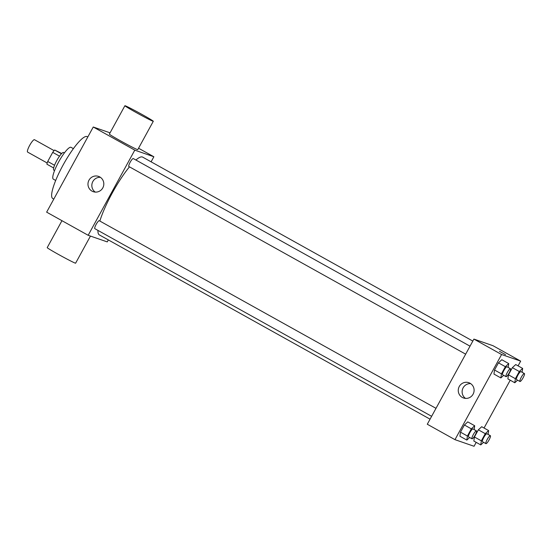 <?xml version="1.0" encoding="UTF-8"?>
<svg xmlns="http://www.w3.org/2000/svg" width="552" height="552" viewBox="0 0 552 552"><rect width="100%" height="100%" fill="white"/><g stroke="black" fill="none" stroke-linecap="round" stroke-linejoin="round"><path stroke-width="0.83" d="M54.096 150.627L34.493 139.711A7.079 1.449 119.1 0 0 29.78 145.19A7.079 1.449 119.1 0 0 27.6 152.083A7.079 1.449 119.1 0 0 27.648 152.104M54.538 165.262L47.727 161.467L52.709 152.366A9.619 1.973 119.1 0 1 54.676 150.013L61.72 153.511M47.727 161.467A9.619 1.973 119.1 0 0 46.906 164.206L53.661 167.974M54.558 170.575L53.806 170.161A10.115 2.07 -60.9 0 1 56.918 160.315A10.115 2.07 -60.9 0 1 63.652 152.483L64.405 152.897M59.526 156.161L52.709 152.366M61.444 153.787L54.676 150.013M55.676 180.469L53.33 179.158A18.209 3.733 -60.9 0 1 58.933 161.432A18.209 3.733 -60.9 0 1 71.056 147.336L73.409 148.647M53.792 199.1L52.744 198.513A35.404 7.252 -60.9 0 1 63.639 164.054A35.404 7.252 -60.9 0 1 87.209 136.661L87.796 136.986M108.337 239.92L107.254 241.9L88.168 235.29L46.644 212.154L93.26 127.008L110.062 132.832M88.168 235.29L134.785 150.144L153.87 156.761L138.552 148.226M153.87 156.761L151.096 161.819M431.629 416.318L94.827 228.666A4.547 0.931 -60.9 0 1 96.227 224.236A4.547 0.931 -60.9 0 1 99.25 220.717L435.997 408.335M465.66 354.163L128.857 166.504A4.547 0.931 -60.9 0 1 130.251 162.081A4.547 0.931 -60.9 0 1 133.28 158.562L470.028 346.18M430.063 419.175L99.353 234.917A44.519 9.122 -60.9 0 1 97.945 230.405M99.857 221.048A44.519 9.122 -60.9 0 1 129.472 166.849M135.916 160.025A44.519 9.122 -60.9 0 1 142.685 157.134L472.822 341.074M99.788 176.95A8.094 7.914 109.1 0 1 93.254 191.689A8.094 7.914 109.1 0 1 88.423 181.449A8.094 7.914 109.1 0 1 99.788 176.95M134.785 150.144L93.26 127.008M153.304 121.274L137.765 149.661A16.187 0.573 -151.3 0 1 120.384 140.781A16.187 0.573 -151.3 0 1 109.365 134.108L124.904 105.729A16.187 0.573 28.7 0 0 135.923 112.401A16.187 0.573 28.7 0 0 153.304 121.274A16.187 0.573 28.7 0 0 139.38 113.001A16.187 0.573 28.7 0 0 124.904 105.729M100.402 177.323A8.094 7.914 -70.9 0 0 95.282 192.103M90.445 236.083L75.61 263.187A16.187 0.573 -151.3 0 1 61.134 255.914A16.187 0.573 -151.3 0 1 47.21 247.634L61.962 220.69M476.197 442.359L474.058 446.271L454.979 439.661L427.289 424.24L473.906 339.094L492.991 345.704L520.674 361.125L518.08 365.866M510.227 380.204L484.049 428.021M503.672 375.339L500.871 377.927L493.95 374.07L494.523 370.006L498.449 362.837L501.802 359.731L508.723 363.589L508.178 367.439M483.573 442.318L480.771 444.912L473.851 441.055L474.423 436.984L478.349 429.815L481.703 426.717L488.623 430.574L488.078 434.417M454.979 439.661L501.589 354.515L520.674 361.125M517.597 380.162L514.802 382.757L507.881 378.9L508.454 374.829L512.373 367.66L515.727 364.561L522.647 368.419L522.109 372.262M469.642 437.494L466.84 440.082L459.919 436.225L460.492 432.161L464.418 424.992L467.772 421.887L474.692 425.744L474.154 429.594M501.589 354.515L473.906 339.094M462.286 397.433A8.094 7.914 109.1 0 1 468.82 382.695A8.094 7.914 109.1 0 1 473.651 392.934A8.094 7.914 109.1 0 1 462.286 397.433M499.457 351.313L505.591 354.701L499.457 351.313M465.55 398.399A8.094 7.914 109.1 0 1 470.67 383.626M466.84 440.082L467.413 436.018L471.339 428.849L474.692 425.744M476.438 430.87A4.547 0.931 119.1 0 0 473.416 434.389A4.547 0.931 119.1 0 0 472.015 438.819A4.547 0.931 119.1 0 0 472.043 438.833A4.547 0.931 119.1 0 0 475.079 435.224A4.547 0.931 119.1 0 0 476.438 430.87L472.981 428.938A4.547 0.931 119.1 0 0 469.952 432.457A4.547 0.931 119.1 0 0 468.551 436.887A4.547 0.931 119.1 0 0 468.586 436.901M459.919 436.225L460.492 432.161L464.418 424.992L467.772 421.887M467.413 436.018L460.492 432.161M471.339 428.849L464.418 424.992M500.871 377.927L501.444 373.863L505.37 366.694L508.723 363.589M510.469 368.715L507.012 366.783A4.547 0.931 119.1 0 0 503.983 370.302A4.547 0.931 119.1 0 0 502.582 374.732A4.547 0.931 119.1 0 0 502.61 374.746L506.039 376.657A4.547 0.931 119.1 0 0 506.074 376.671A4.547 0.931 119.1 0 0 509.11 373.069A4.547 0.931 119.1 0 0 510.469 368.715A4.547 0.931 119.1 0 0 507.44 372.234A4.547 0.931 119.1 0 0 506.039 376.657M493.95 374.07L494.523 370.006L498.449 362.837L501.802 359.731M501.444 373.863L494.523 370.006M505.37 366.694L498.449 362.837M480.771 444.912L481.344 440.841L485.27 433.672L488.623 430.574M490.369 435.694A4.547 0.931 119.1 0 0 487.34 439.213A4.547 0.931 119.1 0 0 485.939 443.642A4.547 0.931 119.1 0 0 485.974 443.656A4.547 0.931 119.1 0 0 489.01 440.047A4.547 0.931 119.1 0 0 490.369 435.694L486.912 433.768A4.547 0.931 119.1 0 0 483.883 437.287A4.547 0.931 119.1 0 0 482.482 441.717A4.547 0.931 119.1 0 0 482.51 441.731M473.851 441.055L474.423 436.984L478.349 429.815L481.703 426.717M481.344 440.841L474.423 436.984M485.27 433.672L478.349 429.815M514.802 382.757L515.375 378.686L519.294 371.517L522.647 368.419M524.4 373.538A4.547 0.931 119.1 0 0 521.371 377.057A4.547 0.931 119.1 0 0 519.97 381.487A4.547 0.931 119.1 0 0 520.005 381.501A4.547 0.931 119.1 0 0 523.041 377.892A4.547 0.931 119.1 0 0 524.4 373.538L520.936 371.613A4.547 0.931 119.1 0 0 517.914 375.132A4.547 0.931 119.1 0 0 516.513 379.555A4.547 0.931 119.1 0 0 516.541 379.569M507.881 378.9L508.454 374.829L512.373 367.66L515.727 364.561M515.375 378.686L508.454 374.829M519.294 371.517L512.373 367.66M27.6 152.083L47.196 163.006M472.015 438.819L468.551 436.887M485.939 443.642L482.482 441.717M519.97 381.487L516.513 379.555"/></g></svg>
